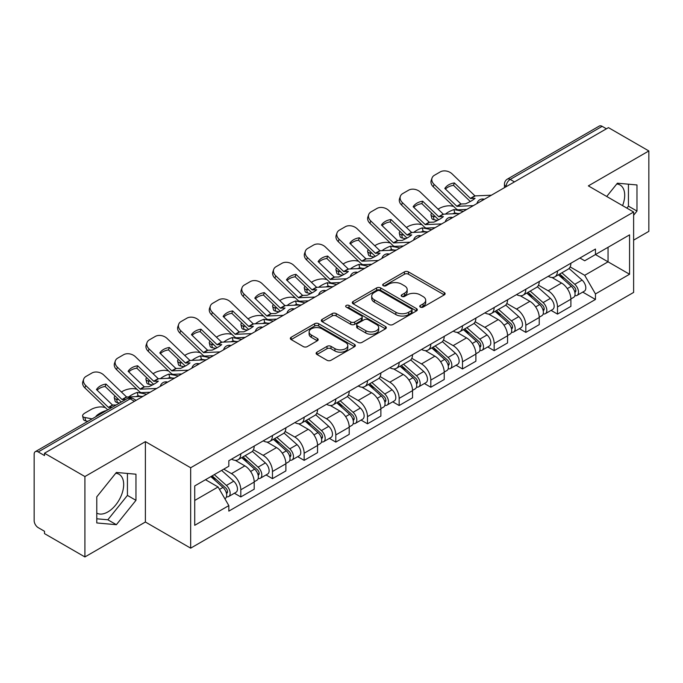 <?xml version="1.0" encoding="UTF-8"?>
<svg xmlns="http://www.w3.org/2000/svg" width="683" height="683" viewBox="0 0 683 683"><rect width="100%" height="100%" fill="white"/><g stroke="black" fill="none" stroke-linecap="round" stroke-linejoin="round"><path stroke-width="1.02" d="M420.327 307.102A1.972 1.135 0 0 0 423.11 307.102L444.283 294.877A2.817 1.631 0 0 0 445.111 293.724A2.817 1.631 0 0 0 444.283 292.58L408.417 271.868A2.817 1.631 0 0 0 404.43 271.868L383.257 284.094A1.972 1.135 0 0 0 382.685 284.896A1.972 1.135 0 0 0 383.257 285.699A1.972 1.135 0 0 0 386.049 285.699L388.789 284.119A9.016 5.208 0 0 1 401.544 284.119L404.532 285.844A9.016 5.208 0 0 1 407.17 289.524A9.016 5.208 0 0 1 404.532 293.212L401.792 294.791A1.972 1.135 0 0 0 401.211 295.594A1.972 1.135 0 0 0 401.792 296.405A1.972 1.135 0 0 0 404.584 296.405L407.324 294.817A9.016 5.208 0 0 1 420.071 294.817L423.059 296.542A9.016 5.208 0 0 1 425.705 300.23A9.016 5.208 0 0 1 423.059 303.909L420.327 305.489A1.972 1.135 0 0 0 419.746 306.291A1.972 1.135 0 0 0 420.327 307.102L420.327 305.489M616.749 183.992A22.394 12.926 -60 0 1 620.053 184.999A22.394 12.926 -60 0 1 622.572 205.634M115.734 473.251A22.394 12.926 -60 0 1 119.038 474.267A22.394 12.926 -60 0 1 122.47 492.204A22.394 12.926 -60 0 1 107.837 511.943A22.394 12.926 -60 0 1 96.781 513.121M316.955 352.172A2.817 1.631 0 0 0 316.127 353.316A2.817 1.631 0 0 0 316.955 354.468L327.02 360.283A2.817 1.631 0 0 0 331.007 360.283L354.52 346.708A2.817 1.631 0 0 0 355.339 345.555A2.817 1.631 0 0 0 354.52 344.403L318.645 323.699A2.817 1.631 0 0 0 314.667 323.699L291.154 337.274A2.817 1.631 0 0 0 290.326 338.418A2.817 1.631 0 0 0 291.154 339.571L303.303 346.588A2.817 1.631 0 0 0 307.29 346.588L317.356 340.783A2.817 1.631 0 0 0 318.176 339.63A2.817 1.631 0 0 0 317.356 338.478L311.328 334.994A7.539 4.354 0 0 1 309.117 331.921A7.539 4.354 0 0 1 313.77 327.9A7.539 4.354 0 0 1 321.983 328.847L345.598 342.473A7.539 4.354 0 0 1 347.809 345.555A7.539 4.354 0 0 1 343.156 349.576A7.539 4.354 0 0 1 334.935 348.629L331.007 346.358A2.817 1.631 0 0 0 327.02 346.358L316.955 352.172L316.955 354.468M190.668 467.753L145.394 441.619L84.905 476.546L44.506 453.222L608.451 127.627L648.85 150.952L588.353 185.878L633.628 212.012L190.668 467.753L190.668 548.159L633.628 292.418L633.628 212.012M388.986 324.502A2.817 1.631 0 0 0 392.973 324.502L416.485 310.927A2.817 1.631 0 0 0 417.313 309.775A2.817 1.631 0 0 0 416.485 308.622L380.619 287.919A2.817 1.631 0 0 0 376.632 287.919L353.12 301.493A2.817 1.631 0 0 0 352.3 302.646A2.817 1.631 0 0 0 353.12 303.79L388.986 324.502M347.032 307.529A1.972 1.135 0 0 1 349.039 307.802L349.039 305.463L385.502 326.517A2.817 1.631 0 0 1 386.33 327.661A2.817 1.631 0 0 1 385.502 328.813L361.99 342.388A2.817 1.631 0 0 1 358.003 342.388L322.137 321.684L322.137 319.379A2.817 1.631 0 0 0 321.309 320.532A2.817 1.631 0 0 0 322.137 321.684M322.137 319.379L332.203 313.574A2.817 1.631 0 0 1 336.181 313.574L350.729 321.966A2.817 1.631 0 0 0 354.716 321.966L361.392 318.116A2.817 1.631 0 0 0 362.221 316.963A2.817 1.631 0 0 0 361.392 315.819L346.247 307.068A1.972 1.135 0 0 1 345.666 306.266A1.972 1.135 0 0 1 346.887 305.216A1.972 1.135 0 0 1 349.039 305.463M84.905 476.546L84.905 556.944L44.506 533.619L44.506 531.28L38.214 527.643A5.746 3.313 -120 0 1 34.15 520.617L34.15 454.272A5.746 3.313 -120 0 1 35.337 451.642L127.303 398.556A5.746 3.313 60 0 1 130.171 398.838L38.214 451.933A5.746 3.313 -120 0 0 35.337 451.642M633.628 240.143L648.85 231.358L648.85 150.952M84.905 556.944L145.394 522.017L190.668 548.159M44.506 453.222L44.506 455.561L38.214 451.933M514.461 181.891L510.201 179.433A5.746 3.313 60 0 0 507.324 179.151L599.29 126.056A5.746 3.313 60 0 1 602.158 126.338L510.201 179.433A5.746 3.313 120 0 0 506.137 186.468L506.137 186.698M606.419 128.797L602.158 126.338M557.499 270.972A13.208 7.624 60 0 1 554.758 276.897L568.162 269.162A13.208 7.624 -120 0 0 570.894 263.237M538.486 285.187L548.159 290.779A13.208 7.624 60 0 1 557.499 306.949L570.894 299.214A13.208 7.624 -120 0 0 561.554 283.044L551.966 277.503M570.894 299.214L570.894 306.368L557.499 314.103L551.07 310.389M554.758 276.897A13.208 7.624 60 0 1 548.261 276.299M557.499 306.949L557.499 314.103M525.825 289.25A13.208 7.624 60 0 1 523.093 295.184L536.488 287.441A13.208 7.624 -120 0 0 539.229 281.516M519.404 328.677L525.825 332.382L539.229 324.647L539.229 317.501A13.208 7.624 -120 0 0 529.888 301.323L520.301 295.79M523.093 295.184A13.208 7.624 60 0 1 516.596 294.586M506.812 303.474L516.493 309.058A13.208 7.624 60 0 1 525.825 325.236L525.825 332.382M494.159 307.538A13.208 7.624 60 0 1 491.427 313.463L504.822 305.728A13.208 7.624 -120 0 0 507.554 299.803M487.739 346.955L494.159 350.669L507.554 342.934L507.554 335.78A13.208 7.624 -120 0 0 498.223 319.61L488.627 314.069M491.427 313.463A13.208 7.624 60 0 1 484.921 312.865M475.146 321.753L484.819 327.345A13.208 7.624 60 0 1 494.159 343.515L494.159 350.669M462.493 325.817A13.208 7.624 60 0 1 459.753 331.75L473.157 324.015A13.208 7.624 -120 0 0 475.889 318.082M456.065 365.243L462.493 368.948L475.889 361.213L475.889 354.067A13.208 7.624 -120 0 0 466.549 337.889L456.961 332.356M459.753 331.75A13.208 7.624 60 0 1 453.256 331.153M443.472 340.04L453.153 345.624A13.208 7.624 60 0 1 462.493 361.802L462.493 368.948M430.819 344.104A13.208 7.624 60 0 1 428.087 350.029L441.483 342.294A13.208 7.624 -120 0 0 444.223 336.369M424.399 383.53L430.819 387.235L444.223 379.5L444.223 372.346A13.208 7.624 -120 0 0 434.883 356.176L425.296 350.635M428.087 350.029A13.208 7.624 60 0 1 421.582 349.44M411.806 358.327L421.488 363.911A13.208 7.624 60 0 1 430.819 380.089L430.819 387.235M399.154 362.391A13.208 7.624 60 0 1 396.422 368.316L409.817 360.581A13.208 7.624 -120 0 0 412.549 354.648M392.734 401.809L399.154 405.523L412.549 397.779L412.549 390.633A13.208 7.624 -120 0 0 403.218 374.463L393.621 368.922M396.422 368.316A13.208 7.624 60 0 1 389.916 367.719M380.141 376.606L389.814 382.198A13.208 7.624 60 0 1 399.154 398.368L399.154 405.523M367.488 380.67A13.208 7.624 60 0 1 364.748 386.595L378.151 378.86A13.208 7.624 -120 0 0 380.883 372.935M361.059 420.096L367.488 423.801L380.883 416.067L380.883 408.921A13.208 7.624 -120 0 0 371.543 392.742L361.956 387.21M364.748 386.595A13.208 7.624 60 0 1 358.251 386.006M348.467 394.894L358.148 400.477A13.208 7.624 60 0 1 367.488 416.656L367.488 423.801M335.814 398.957A13.208 7.624 60 0 1 333.082 404.882L346.477 397.147A13.208 7.624 -120 0 0 349.218 391.222M329.394 438.375L335.814 442.089L349.218 434.354L349.218 427.199A13.208 7.624 -120 0 0 339.878 411.029L330.282 405.489M333.082 404.882A13.208 7.624 60 0 1 326.576 404.285M316.801 413.172L326.474 418.764A13.208 7.624 60 0 1 335.814 434.934L335.814 442.089M304.148 417.236A13.208 7.624 60 0 1 301.408 423.17L314.812 415.435A13.208 7.624 -120 0 0 317.544 409.501M297.72 456.662L304.148 460.368L317.544 452.633L317.544 445.487A13.208 7.624 -120 0 0 308.204 429.308L298.616 423.776M301.408 423.17A13.208 7.624 60 0 1 294.911 422.572M285.135 431.46L294.808 437.043A13.208 7.624 60 0 1 304.148 453.222L304.148 460.368M272.474 435.523A13.208 7.624 60 0 1 269.742 441.449L283.138 433.714A13.208 7.624 -120 0 0 285.878 427.789M266.054 474.941L272.474 478.655L285.878 470.92L285.878 463.766A13.208 7.624 -120 0 0 276.538 447.596L266.951 442.055M269.742 441.449A13.208 7.624 60 0 1 263.245 440.851M253.461 449.747L263.143 455.33A13.208 7.624 60 0 1 272.474 471.501L272.474 478.655M240.809 453.802A13.208 7.624 60 0 1 238.077 459.736L251.472 452.001A13.208 7.624 -120 0 0 254.204 446.067M234.389 493.228L240.809 496.934L254.204 489.199L254.204 482.053A13.208 7.624 -120 0 0 244.873 465.874L235.276 460.342M238.077 459.736A13.208 7.624 60 0 1 231.571 459.138M223.759 469.161L231.469 473.618A13.208 7.624 60 0 1 240.809 489.788L240.809 496.934M579.927 258.02L584.699 260.769L629.564 234.867L608.049 247.289L608.049 261.828L584.699 275.309L570.151 266.908M194.723 500.451L218.073 486.979L228.831 505.608L194.723 525.304L194.723 485.92L228.831 466.233L228.831 460.718L595.456 249.047L595.456 254.563L629.564 274.25L595.456 293.938L584.699 275.309M629.564 234.867L629.564 274.25M228.831 505.608L228.831 511.123L595.456 299.453L595.456 293.938M633.628 215.239L636.974 211.073L636.974 184.948L617.381 183.198L606.709 196.473M145.394 441.619L145.394 522.017M96.781 522.947L116.366 524.698L135.96 500.332L135.96 474.207L116.366 472.457L96.781 496.831L96.781 522.947M218.073 486.979L205.489 479.705M582.744 292.111L595.456 299.453M626.866 208.11L628.445 206.146L628.445 184.188M628.445 206.146L636.974 211.073M96.781 518.79L107.837 519.78L127.431 495.406L127.431 473.447M107.837 519.78L116.366 524.698M127.431 495.406L135.96 500.332M421.112 307.376L423.059 306.249A9.016 5.208 0 0 0 425.705 302.569L425.705 300.23M407.17 289.524L407.17 291.872A9.016 5.208 0 0 1 404.532 295.551L402.577 296.678M444.249 294.902L408.417 274.216A2.817 1.631 0 0 0 404.43 274.216L384.051 285.981M416.451 310.944L380.619 290.258A2.817 1.631 0 0 0 376.632 290.258L353.162 303.815M411.507 310.577A1.972 1.135 0 0 0 412.08 309.775A1.972 1.135 0 0 0 411.507 308.972L380.021 290.796A1.972 1.135 0 0 0 377.229 290.796L374.344 292.461A9.016 5.208 0 0 0 371.706 296.14A9.016 5.208 0 0 0 374.344 299.82L395.867 312.251A9.016 5.208 0 0 0 408.613 312.251L411.507 310.577L411.507 312.925A1.972 1.135 0 0 0 412.08 312.122L412.08 309.775M371.706 296.14L371.706 298.488A9.016 5.208 0 0 0 374.344 302.168L374.344 299.82M411.507 312.925L408.613 314.59A9.016 5.208 0 0 1 395.867 314.59L374.344 302.168M322.171 321.702L332.203 315.913L332.203 313.574M362.221 316.963L362.221 319.311A2.817 1.631 0 0 1 361.392 320.464L354.716 324.314A2.817 1.631 0 0 1 350.729 324.314L336.181 315.913A2.817 1.631 0 0 0 332.203 315.913M349.039 307.802L385.468 328.839M365.823 330.683A7.539 4.354 0 0 0 374.036 331.631A7.539 4.354 0 0 0 378.689 327.609A7.539 4.354 0 0 0 376.487 324.527L368.163 319.729A2.817 1.631 0 0 0 364.184 319.729L357.508 323.58A2.817 1.631 0 0 0 356.68 324.732A2.817 1.631 0 0 0 357.508 325.885L365.823 330.683L365.823 333.031A7.539 4.354 0 0 0 374.036 333.97A7.539 4.354 0 0 0 378.689 329.949L378.689 327.609M356.68 324.732L356.68 327.072A2.817 1.631 0 0 0 357.508 328.224L357.508 325.885M365.823 333.031L357.508 328.224M347.809 345.555L347.809 347.895A7.539 4.354 0 0 1 343.156 351.916A7.539 4.354 0 0 1 334.935 350.977L331.007 348.706A2.817 1.631 0 0 0 327.02 348.706L316.989 354.494M309.117 331.921L309.117 334.269A7.539 4.354 0 0 0 311.328 337.342L311.328 334.994M317.313 340.8L311.328 337.342M354.477 346.725L318.645 326.039A2.817 1.631 0 0 0 314.667 326.039L291.189 339.596L291.154 337.274M458.02 213.566L454.758 212.942L453.922 209.57L463.39 211.38M438.068 209.16L439.451 208.366A8.614 3.142 -13.9 0 1 451.318 205.95L453.606 206.386M431.724 213.139A8.614 3.142 -13.9 0 0 430.982 214.94A8.614 3.142 -13.9 0 0 433.253 216.383L434.089 219.755A8.614 3.142 166.1 0 1 431.818 218.312L430.982 214.94M435.541 216.818L433.253 216.383M453.922 209.57A17.801 6.489 -13.9 0 0 445.367 214.155M437.479 220.404L434.089 219.755M454.758 212.942A17.801 6.489 -13.9 0 0 452.539 213.822M558.412 274.788L571.321 286.305A7.18 4.141 60 0 1 573.575 297.404L570.894 298.949M558.754 275.095L564.832 278.604M559.719 274.037L574.079 286.851A3.449 1.989 60 0 1 575.154 292.179A3.449 1.989 60 0 1 574.838 292.298M561.861 272.799L574.77 284.307A7.18 4.141 60 0 1 577.024 295.406A7.18 4.141 60 0 1 574.855 295.637M569.059 268.479L582.078 280.09A7.18 4.141 60 0 1 584.332 291.189L577.024 295.406M454.357 182.933A17.801 13.003 -160.8 0 0 444.812 188.448L460.965 203.986L465.516 203.841A17.801 4.158 -20.2 0 0 471.116 201.05A17.801 4.158 -20.2 0 0 475.061 198.335L470.51 198.48L454.357 182.933L453.521 185.341L469.545 200.785A4.303 2.484 -120 0 0 470.391 201.451M473.336 205.634L456.91 206.326L434.089 184.367L433.253 186.775A8.614 6.292 -160.8 0 1 431.204 180.432L432.04 178.024A8.614 6.292 19.2 0 0 434.089 184.367M466.813 209.399L458.353 209.792A4.303 2.484 60 0 1 456.91 209.374A4.303 2.484 60 0 1 455.945 208.639L433.253 186.775M491.401 195.201L474.975 195.901L452.155 173.934A8.614 6.292 19.2 0 0 440.287 171.885L434.397 175.283A8.614 6.292 19.2 0 0 432.04 178.024M445.444 189.054A17.801 13.003 -160.8 0 1 453.521 185.341M426.354 231.853L423.093 231.23L422.256 227.857L431.716 229.667M406.402 227.448L407.785 226.645A8.614 3.142 -13.9 0 1 419.644 224.237L421.94 224.673M400.05 231.426A8.614 3.142 -13.9 0 0 399.307 233.227A8.614 3.142 -13.9 0 0 401.578 234.67L402.415 238.043A8.614 3.142 166.1 0 1 400.144 236.6L399.307 233.227M403.875 235.106L401.578 234.67M422.256 227.857A17.801 6.489 -13.9 0 0 413.693 232.433M405.804 238.691L402.415 238.043M423.093 231.23A17.801 6.489 -13.9 0 0 420.865 232.1M526.747 293.075L539.647 304.584A7.18 4.141 60 0 1 541.901 315.683L539.229 317.228M527.088 293.374L533.158 296.883M528.044 292.324L542.404 305.13A3.449 1.989 60 0 1 543.489 310.458A3.449 1.989 60 0 1 543.173 310.586M530.196 291.078L543.105 302.595A7.18 4.141 60 0 1 545.35 313.693A7.18 4.141 60 0 1 543.19 313.924M537.393 286.758L550.413 298.377A7.18 4.141 60 0 1 552.658 309.476L545.35 313.693M394.689 250.132L391.419 249.508L390.582 246.136L400.05 247.946M374.728 245.726L376.111 244.932A8.614 3.142 -13.9 0 1 387.978 242.516L390.275 242.96M368.385 249.705A8.614 3.142 -13.9 0 0 367.642 251.506A8.614 3.142 -13.9 0 0 369.913 252.949L370.749 256.321A8.614 3.142 166.1 0 1 368.478 254.879L367.642 251.506M372.201 253.384L369.913 252.949M390.582 246.136A17.801 6.489 -13.9 0 0 382.028 250.721M374.139 256.97L370.749 256.321M391.419 249.508A17.801 6.489 -13.9 0 0 389.199 250.388M495.073 311.354L507.981 322.871A7.18 4.141 60 0 1 510.235 333.97L507.554 335.515M495.414 311.661L501.493 315.17M496.379 310.603L510.739 323.418A3.449 1.989 60 0 1 511.815 328.745A3.449 1.989 60 0 1 511.507 328.873M498.53 309.365L511.43 320.882A7.18 4.141 60 0 1 513.684 331.981A7.18 4.141 60 0 1 511.516 332.211M505.719 305.045L518.739 316.656A7.18 4.141 60 0 1 520.992 327.755L513.684 331.981M422.683 201.22A17.801 13.003 -160.8 0 0 413.147 206.727L429.3 222.274L433.85 222.12A17.801 4.158 -20.2 0 0 439.442 219.328A17.801 4.158 -20.2 0 0 443.387 216.613L438.717 216.665L422.683 201.22L421.846 203.628L437.871 219.072A4.303 2.484 -120 0 0 438.725 219.738M441.67 223.922L425.236 224.613L402.415 202.646L401.578 205.054A8.614 6.292 -160.8 0 1 399.538 198.71L400.375 196.303A8.614 6.292 19.2 0 0 402.415 202.646M435.148 227.687L426.687 228.071A4.303 2.484 60 0 1 425.236 227.661A4.303 2.484 60 0 1 424.271 226.918L401.578 205.054M459.736 213.489L443.31 214.18L420.48 192.222A8.614 6.292 19.2 0 0 408.622 190.173L402.731 193.571A8.614 6.292 19.2 0 0 400.375 196.303M413.778 207.342A17.801 13.003 -160.8 0 1 421.846 203.628M391.017 219.508A17.801 13.003 -160.8 0 0 381.473 225.014L397.506 240.459L402.176 240.407A17.801 4.158 -20.2 0 0 407.777 237.616A17.801 4.158 -20.2 0 0 411.721 234.901L407.17 235.046L391.017 219.508L390.181 221.907L406.206 237.351A4.303 2.484 -120 0 0 407.051 238.026M409.996 242.2L393.57 242.9L370.749 220.933L369.913 223.341A8.614 6.292 -160.8 0 1 367.864 216.998L368.7 214.59A8.614 6.292 19.2 0 0 370.749 220.933M403.482 245.965L395.022 246.358A4.303 2.484 60 0 1 393.57 245.948A4.303 2.484 60 0 1 392.605 245.206L369.913 223.341M428.062 231.776L411.636 232.468L388.815 210.501A8.614 6.292 19.2 0 0 376.948 208.452L371.065 211.85A8.614 6.292 19.2 0 0 368.7 214.59M382.104 225.621A17.801 13.003 -160.8 0 1 390.181 221.907M363.014 268.419L359.753 267.796L358.916 264.423L368.376 266.233M343.062 264.014L344.445 263.211A8.614 3.142 -13.9 0 1 356.313 260.804L358.601 261.239M336.71 267.992A8.614 3.142 -13.9 0 0 335.976 269.794A8.614 3.142 -13.9 0 0 338.239 271.236L339.075 274.609A8.614 3.142 166.1 0 1 336.813 273.166L335.976 269.794M340.535 271.672L338.239 271.236M358.916 264.423A17.801 6.489 -13.9 0 0 350.353 269M342.465 275.258L339.075 274.609M359.753 267.796A17.801 6.489 -13.9 0 0 357.533 268.675M463.407 329.641L476.316 341.159A7.18 4.141 60 0 1 478.561 352.257L475.889 353.803M463.748 329.949L469.827 333.449M464.705 328.89L479.065 341.705A3.449 1.989 60 0 1 480.149 347.032A3.449 1.989 60 0 1 479.833 347.152M466.856 327.644L479.765 339.161A7.18 4.141 60 0 1 482.019 350.259A7.18 4.141 60 0 1 479.85 350.49M474.053 323.324L487.073 334.943A7.18 4.141 60 0 1 489.327 346.042L482.019 350.259M331.349 286.706L328.088 286.075L327.251 282.702L336.71 284.512M311.397 282.292L312.771 281.498A8.614 3.142 -13.9 0 1 324.638 279.082L326.935 279.526M305.045 286.271A8.614 3.142 -13.9 0 0 304.302 288.072A8.614 3.142 -13.9 0 0 306.573 289.515L307.41 292.887A8.614 3.142 166.1 0 1 305.139 291.445L304.302 288.072M308.87 289.959L306.573 289.515M327.251 282.702A17.801 6.489 -13.9 0 0 318.688 287.287M310.799 293.536L307.41 292.887M328.088 286.075A17.801 6.489 -13.9 0 0 325.859 286.954M431.741 347.92L444.642 359.437A7.18 4.141 60 0 1 446.895 370.536L444.215 372.081M432.083 348.228L438.153 351.736M433.039 347.169L447.399 359.984A3.449 1.989 60 0 1 448.483 365.311A3.449 1.989 60 0 1 448.168 365.439M435.191 345.931L448.091 357.448A7.18 4.141 60 0 1 450.345 368.547A7.18 4.141 60 0 1 448.176 368.777M442.388 341.611L455.399 353.231A7.18 4.141 60 0 1 457.653 364.329L450.345 368.547M299.675 304.985L296.413 304.362L295.577 300.99L305.045 302.8M279.723 300.58L281.106 299.786A8.614 3.142 -13.9 0 1 292.973 297.37L295.261 297.805M273.379 304.558A8.614 3.142 -13.9 0 0 272.637 306.36A8.614 3.142 -13.9 0 0 274.908 307.802L275.744 311.175A8.614 3.142 166.1 0 1 273.473 309.732L272.637 306.36M277.196 308.238L274.908 307.802M295.577 300.99A17.801 6.489 -13.9 0 0 287.022 305.574M279.134 311.824L275.744 311.175M296.413 304.362A17.801 6.489 -13.9 0 0 294.194 305.241M400.067 366.208L412.976 377.725A7.18 4.141 60 0 1 415.23 388.823L412.549 390.369M400.409 366.515L406.487 370.015M401.373 365.456L415.734 378.271A3.449 1.989 60 0 1 416.809 383.598A3.449 1.989 60 0 1 416.502 383.718M403.516 364.218L416.425 375.727A7.18 4.141 60 0 1 418.679 386.826A7.18 4.141 60 0 1 416.51 387.056M410.714 359.898L423.733 371.509A7.18 4.141 60 0 1 425.987 382.608L418.679 386.826M359.343 237.786A17.801 13.003 -160.8 0 0 349.807 243.293L365.96 258.84L370.51 258.695A17.801 4.158 -20.2 0 0 376.102 255.903A17.801 4.158 -20.2 0 0 380.047 253.18L375.377 253.231L359.343 237.786L358.507 240.194L374.54 255.638A4.303 2.484 -120 0 0 375.385 256.304M378.331 260.488L361.905 261.179L339.075 239.221L338.239 241.628A8.614 6.292 -160.8 0 1 336.198 235.276L337.035 232.869A8.614 6.292 19.2 0 0 339.075 239.221M371.808 264.253L363.347 264.645A4.303 2.484 60 0 1 361.905 264.227A4.303 2.484 60 0 1 360.94 263.493L338.239 241.628M396.396 250.055L379.97 250.746L357.149 228.788A8.614 6.292 19.2 0 0 345.282 226.739L339.391 230.137A8.614 6.292 19.2 0 0 337.035 232.869M350.439 243.908A17.801 13.003 -160.8 0 1 358.507 240.194M327.678 256.074A17.801 13.003 -160.8 0 0 318.133 261.58L334.166 277.025L338.836 276.974A17.801 4.158 -20.2 0 0 344.437 274.182A17.801 4.158 -20.2 0 0 348.381 271.467L343.703 271.518L327.678 256.074L326.841 258.481L342.866 273.917A4.303 2.484 -120 0 0 343.72 274.592M346.657 278.775L330.231 279.467L307.41 257.5L306.573 259.907A8.614 6.292 -160.8 0 1 304.533 253.564L305.369 251.156A8.614 6.292 19.2 0 0 307.41 257.5M340.143 282.531L331.682 282.924A4.303 2.484 60 0 1 330.231 282.514A4.303 2.484 60 0 1 329.266 281.772L306.573 259.907M364.731 268.342L348.304 269.034L325.475 247.067A8.614 6.292 19.2 0 0 313.608 245.018L307.726 248.424A8.614 6.292 19.2 0 0 305.369 251.156M318.773 262.187A17.801 13.003 -160.8 0 1 326.841 258.481M296.012 274.353A17.801 13.003 -160.8 0 0 286.467 279.868L302.62 295.406L307.171 295.261A17.801 4.158 -20.2 0 0 312.771 292.469A17.801 4.158 -20.2 0 0 316.716 289.754L312.165 289.899L296.012 274.353L295.176 276.76L311.2 292.204A4.303 2.484 -120 0 0 312.046 292.87M314.991 297.054L298.565 297.745L275.744 275.787L274.908 278.194A8.614 6.292 -160.8 0 1 272.859 271.851L273.695 269.444A8.614 6.292 19.2 0 0 275.744 275.787M308.468 300.819L300.008 301.212A4.303 2.484 60 0 1 298.565 300.793A4.303 2.484 60 0 1 297.6 300.059L274.908 278.194M333.056 286.621L316.63 287.321L293.81 265.354A8.614 6.292 19.2 0 0 281.942 263.305L276.052 266.703A8.614 6.292 19.2 0 0 273.695 269.444M287.099 280.474A17.801 13.003 -160.8 0 1 295.176 276.76M268.009 323.272L264.748 322.649L263.911 319.277L273.371 321.087M248.057 318.867L249.44 318.065A8.614 3.142 -13.9 0 1 261.307 315.657L263.595 316.092M241.705 322.846A8.614 3.142 -13.9 0 0 240.962 324.647A8.614 3.142 -13.9 0 0 243.233 326.081L244.07 329.462A8.614 3.142 166.1 0 1 241.808 328.019L240.962 324.647M245.53 326.525L243.233 326.081M263.911 319.277A17.801 6.489 -13.9 0 0 255.348 323.853M247.459 330.111L244.07 329.462M264.748 322.649A17.801 6.489 -13.9 0 0 262.52 323.52M368.402 384.495L381.302 396.003A7.18 4.141 60 0 1 383.556 407.102L380.883 408.647M368.743 384.794L374.813 388.303M369.699 383.744L384.059 396.55A3.449 1.989 60 0 1 385.144 401.877A3.449 1.989 60 0 1 384.828 402.005M371.851 382.497L384.76 394.014A7.18 4.141 60 0 1 387.013 405.113A7.18 4.141 60 0 1 384.845 405.343M379.048 378.177L392.068 389.797A7.18 4.141 60 0 1 394.322 400.895L387.013 405.113M264.338 292.64A17.801 13.003 -160.8 0 0 254.802 298.147L270.827 313.591L275.505 313.54A17.801 4.158 -20.2 0 0 281.097 310.748A17.801 4.158 -20.2 0 0 285.042 308.033L280.371 308.084L264.338 292.64L263.501 295.047L279.535 310.492A4.303 2.484 -120 0 0 280.38 311.158M283.325 315.341L266.899 316.033L244.07 294.066L243.233 296.473A8.614 6.292 -160.8 0 1 241.193 290.13L242.03 287.722A8.614 6.292 19.2 0 0 244.07 294.066M276.803 319.106L268.342 319.49A4.303 2.484 60 0 1 266.899 319.081A4.303 2.484 60 0 1 265.926 318.338L243.233 296.473M301.391 304.908L284.965 305.6L262.144 283.641A8.614 6.292 19.2 0 0 250.277 281.592L244.386 284.99A8.614 6.292 19.2 0 0 242.03 287.722M255.433 298.761A17.801 13.003 -160.8 0 1 263.501 295.047M236.344 341.551L233.074 340.928L232.237 337.556L241.705 339.366M216.383 337.146L217.766 336.352A8.614 3.142 -13.9 0 1 229.633 333.936L231.93 334.38M210.04 341.124A8.614 3.142 -13.9 0 0 209.297 342.926A8.614 3.142 -13.9 0 0 211.568 344.369L212.404 347.741A8.614 3.142 166.1 0 1 210.133 346.298L209.297 342.926M213.856 344.804L211.568 344.369M232.237 337.556A17.801 6.489 -13.9 0 0 223.683 342.14M215.794 348.39L212.404 347.741M233.074 340.928A17.801 6.489 -13.9 0 0 230.854 341.807M336.728 402.774L349.636 414.291A7.18 4.141 60 0 1 351.89 425.389L349.209 426.935M337.078 403.081L343.148 406.59M338.034 402.022L352.394 414.837A3.449 1.989 60 0 1 353.478 420.165A3.449 1.989 60 0 1 353.162 420.293M340.185 400.784L353.085 412.301A7.18 4.141 60 0 1 355.339 423.4A7.18 4.141 60 0 1 353.171 423.631M347.382 396.464L360.393 408.075A7.18 4.141 60 0 1 362.647 419.174L355.339 423.4M232.672 310.927A17.801 13.003 -160.8 0 0 223.128 316.434L239.161 331.878L243.831 331.827A17.801 4.158 -20.2 0 0 249.432 329.035A17.801 4.158 -20.2 0 0 253.376 326.32L248.825 326.465L232.672 310.927L231.836 313.326L247.861 328.771A4.303 2.484 -120 0 0 248.714 329.445M251.651 333.62L235.225 334.32L212.404 312.353L211.568 314.761A8.614 6.292 -160.8 0 1 209.519 308.417L210.355 306.01A8.614 6.292 19.2 0 0 212.404 312.353M245.137 337.385L236.677 337.778A4.303 2.484 60 0 1 235.225 337.368A4.303 2.484 60 0 1 234.26 336.625L211.568 314.761M269.725 323.187L253.291 323.887L230.47 301.92A8.614 6.292 19.2 0 0 218.603 299.871L212.72 303.269A8.614 6.292 19.2 0 0 210.355 306.01M223.759 317.04A17.801 13.003 -160.8 0 1 231.836 313.326M204.669 359.839L201.408 359.215L200.571 355.843L210.04 357.653M184.717 355.433L186.1 354.631A8.614 3.142 -13.9 0 1 197.968 352.223L200.256 352.659M178.374 359.412A8.614 3.142 -13.9 0 0 177.631 361.213A8.614 3.142 -13.9 0 0 179.894 362.656L180.739 366.028A8.614 3.142 166.1 0 1 178.468 364.585L177.631 361.213M182.19 363.091L179.894 362.656M200.571 355.843A17.801 6.489 -13.9 0 0 192.017 360.419M184.128 366.677L180.739 366.028M201.408 359.215A17.801 6.489 -13.9 0 0 199.188 360.095M305.062 421.061L317.971 432.578A7.18 4.141 60 0 1 320.225 443.668L317.544 445.222M305.403 421.36L311.482 424.869M306.368 420.31L320.728 433.124A3.449 1.989 60 0 1 321.804 438.452A3.449 1.989 60 0 1 321.488 438.571M308.511 419.063L321.42 430.58A7.18 4.141 60 0 1 323.674 441.679A7.18 4.141 60 0 1 321.505 441.91M315.708 414.743L328.728 426.363A7.18 4.141 60 0 1 330.982 437.462L323.674 441.679M201.007 329.206A17.801 13.003 -160.8 0 0 191.462 334.713L207.615 350.259L212.165 350.114A17.801 4.158 -20.2 0 0 217.757 347.314A17.801 4.158 -20.2 0 0 221.702 344.599L217.032 344.65L201.007 329.206L200.162 331.614L216.195 347.058A4.303 2.484 -120 0 0 217.04 347.724M219.986 351.907L203.56 352.599L180.739 330.64L179.894 333.039A8.614 6.292 -160.8 0 1 177.853 326.696L178.69 324.288A8.614 6.292 19.2 0 0 180.739 330.64M213.463 355.672L205.002 356.065A4.303 2.484 60 0 1 203.56 355.647A4.303 2.484 60 0 1 202.595 354.912L179.894 333.039M238.051 341.474L221.625 342.166L198.804 320.207A8.614 6.292 19.2 0 0 186.937 318.158L181.046 321.556A8.614 6.292 19.2 0 0 178.69 324.288M192.094 335.327A17.801 13.003 -160.8 0 1 200.162 331.614M173.004 378.126L169.743 377.494L168.906 374.122L178.365 375.932M153.052 373.712L154.435 372.918A8.614 3.142 -13.9 0 1 166.293 370.502L168.59 370.946M146.7 377.69A8.614 3.142 -13.9 0 0 145.957 379.492A8.614 3.142 -13.9 0 0 148.228 380.935L149.065 384.307A8.614 3.142 166.1 0 1 146.794 382.864L145.957 379.492M150.525 381.379L148.228 380.935M168.906 374.122A17.801 6.489 -13.9 0 0 160.343 378.706M152.454 384.956L149.065 384.307M169.743 377.494A17.801 6.489 -13.9 0 0 167.514 378.373M273.396 439.34L286.297 450.857A7.18 4.141 60 0 1 288.55 461.956L285.87 463.501M273.738 439.647L279.808 443.156M274.694 438.588L289.054 451.403A3.449 1.989 60 0 1 290.138 456.731A3.449 1.989 60 0 1 289.823 456.859M276.846 437.351L289.746 448.868A7.18 4.141 60 0 1 292 459.966A7.18 4.141 60 0 1 289.831 460.197M284.043 433.031L297.054 444.65A7.18 4.141 60 0 1 299.308 455.74L292 459.966M169.333 347.493A17.801 13.003 -160.8 0 0 159.796 353L175.821 368.444L180.5 368.393A17.801 4.158 -20.2 0 0 186.092 365.601A17.801 4.158 -20.2 0 0 190.036 362.886L185.494 363.032L169.333 347.493L168.496 349.901L184.521 365.337A4.303 2.484 -120 0 0 185.375 366.011M188.32 370.186L171.885 370.886L149.065 348.919L148.228 351.327A8.614 6.292 -160.8 0 1 146.188 344.983L147.024 342.576A8.614 6.292 19.2 0 0 149.065 348.919M181.798 373.951L173.337 374.344A4.303 2.484 60 0 1 171.885 373.934A4.303 2.484 60 0 1 170.921 373.191L148.228 351.327M206.386 359.762L189.959 360.453L167.13 338.486A8.614 6.292 19.2 0 0 155.272 336.437L149.381 339.844A8.614 6.292 19.2 0 0 147.024 342.576M160.428 353.606A17.801 13.003 -160.8 0 1 168.496 349.901M141.338 396.405L138.068 395.781L137.232 392.409L146.7 394.219M121.378 391.999L122.761 391.205A8.614 3.142 -13.9 0 1 134.628 388.789L136.924 389.225M115.034 395.978A8.614 3.142 -13.9 0 0 114.292 397.779A8.614 3.142 -13.9 0 0 116.562 399.222L117.399 402.594A8.614 3.142 166.1 0 1 115.128 401.152L114.292 397.779M118.851 399.657L116.562 399.222M137.232 392.409A17.801 6.489 -13.9 0 0 128.677 396.994M119.576 403.013L117.399 402.594M138.068 395.781A17.801 6.489 -13.9 0 0 135.849 396.661M241.722 457.627L254.631 469.144A7.18 4.141 60 0 1 256.885 480.243L254.204 481.788M242.064 457.934L248.142 461.435M243.028 456.876L257.389 469.691A3.449 1.989 60 0 1 258.464 475.018A3.449 1.989 60 0 1 258.157 475.137M245.18 455.638L258.08 467.146A7.18 4.141 60 0 1 260.334 478.245A7.18 4.141 60 0 1 258.165 478.476M252.369 451.318L265.388 462.929A7.18 4.141 60 0 1 267.642 474.028L260.334 478.245M137.667 365.772A17.801 13.003 -160.8 0 0 128.122 371.287L144.284 386.826L148.826 386.68A17.801 4.158 -20.2 0 0 154.426 383.889A17.801 4.158 -20.2 0 0 158.371 381.174L153.82 381.319L137.667 365.772L136.831 368.18L152.855 383.624A4.303 2.484 -120 0 0 153.701 384.29M156.646 388.473L140.22 389.165L117.399 367.206L116.562 369.614A8.614 6.292 -160.8 0 1 114.513 363.262L115.35 360.863A8.614 6.292 19.2 0 0 117.399 367.206M150.132 392.238L141.671 392.631A4.303 2.484 60 0 1 140.22 392.213A4.303 2.484 60 0 1 139.255 391.479L116.562 369.614M174.711 378.041L158.285 378.741L135.465 356.774A8.614 6.292 19.2 0 0 123.597 354.725L117.715 358.123A8.614 6.292 19.2 0 0 115.35 360.863M128.754 371.894A17.801 13.003 -160.8 0 1 136.831 368.18M105.652 411.046L106.096 410.79M105.566 410.688A17.801 6.489 -13.9 0 0 96.021 416.203L96.559 416.306M87.911 421.291L85.725 420.882A8.614 3.142 166.1 0 1 83.463 419.439L82.626 416.067A8.614 3.142 -13.9 0 1 85.204 412.882L91.095 409.484A8.614 3.142 -13.9 0 1 102.962 407.077L105.25 407.512M82.626 416.067A8.614 3.142 -13.9 0 0 84.888 417.501L85.725 420.882M92.094 418.884L84.888 417.501M210.842 476.614L222.957 487.423A7.18 4.141 60 0 1 225.211 498.522L224.861 498.727M210.97 476.546L216.468 479.722M212.148 475.863L225.714 487.969A3.449 1.989 60 0 1 226.799 493.297A3.449 1.989 60 0 1 226.483 493.425M214.3 474.625L226.415 485.434A7.18 4.141 60 0 1 228.668 496.532A7.18 4.141 60 0 1 226.5 496.763M221.608 470.399L233.723 481.216A7.18 4.141 60 0 1 235.976 492.315L228.668 496.532M112.055 407.358L108.426 407.35L85.725 385.485L84.888 387.893A8.614 6.292 -160.8 0 1 82.848 381.549L83.685 379.142A8.614 6.292 19.2 0 0 85.725 385.485M116.119 405.01L112.482 405.01L96.457 389.566A17.801 13.003 -160.8 0 1 105.993 384.059L105.156 386.467L121.19 401.911A4.303 2.484 -120 0 0 121.301 402.014M107.701 409.868A4.303 2.484 60 0 1 107.59 409.757L84.888 387.893M125.655 399.504L122.026 399.504L105.993 384.059M143.046 396.328L126.62 397.019L103.799 375.061A8.614 6.292 19.2 0 0 91.932 373.012L86.041 376.41A8.614 6.292 19.2 0 0 83.685 379.142M97.088 390.181A17.801 13.003 -160.8 0 1 105.156 386.467M506.342 186.579L506.137 186.468A5.746 3.313 0 0 1 504.455 184.12L504.455 187.671M272.474 471.501L285.878 463.766M304.148 453.222L317.544 445.487M335.814 434.934L349.218 427.199M367.488 416.656L380.883 408.921M399.154 398.368L412.549 390.633M430.819 380.089L444.223 372.346M462.493 361.802L475.889 354.067M494.159 343.515L507.554 335.78M525.825 325.236L539.229 317.501M240.809 489.788L254.204 482.053M231.469 473.618L244.873 465.874M263.143 455.33L276.538 447.596M294.808 437.043L308.204 429.308M326.474 418.764L339.878 411.029M358.148 400.477L371.543 392.742M389.814 382.198L403.218 374.463M421.488 363.911L434.883 356.176M453.153 345.624L466.549 337.889M484.819 327.345L498.223 319.61M516.493 309.058L529.888 301.323M548.159 290.779L561.554 283.044M483.854 199.564A5.746 3.313 120 0 0 481.319 201.024M452.189 217.843A5.746 3.313 120 0 0 449.653 219.311M420.515 236.13A5.746 3.313 120 0 0 417.987 237.59M388.849 254.409A5.746 3.313 120 0 0 386.313 255.877M357.183 272.696A5.746 3.313 120 0 0 354.648 274.165M325.509 290.984A5.746 3.313 120 0 0 322.974 292.444M293.844 309.262A5.746 3.313 120 0 0 291.308 310.731M262.178 327.55A5.746 3.313 120 0 0 259.642 329.01M230.504 345.829A5.746 3.313 120 0 0 227.968 347.297M198.838 364.116A5.746 3.313 120 0 0 196.303 365.576M167.164 382.403A5.746 3.313 120 0 0 164.629 383.863M134.431 401.297L130.171 398.838A5.746 3.313 120 0 1 133.04 398.556A5.746 5.746 0 0 0 127.303 398.556M423.059 306.249L423.059 303.909M401.792 296.405L401.792 294.791M404.532 295.551L404.532 293.212M383.257 285.699L383.257 284.094M404.43 274.216L404.43 271.868M408.417 274.216L408.417 271.868M444.283 294.877L444.283 292.58M353.12 303.79L353.12 301.493M376.632 290.258L376.632 287.919M380.619 290.258L380.619 287.919M416.485 310.927L416.485 308.622M395.867 314.59L395.867 312.251M408.613 314.59L408.613 312.251M336.181 315.913L336.181 313.574M350.729 324.314L350.729 321.966M354.716 324.314L354.716 321.966M361.392 320.464L361.392 318.116M385.502 328.813L385.502 326.517M327.02 348.706L327.02 346.358M331.007 348.706L331.007 346.358M334.935 350.977L334.935 348.629M317.356 340.783L317.356 338.478M314.667 326.039L314.667 323.699M318.645 326.039L318.645 323.699M354.52 346.708L354.52 344.403M571.321 286.305L567.291 288.627M575.871 290.599L574.574 291.351M582.078 280.09L574.77 284.307M461.162 204.038L457.098 206.386M475.172 195.953L470.707 198.531M460.837 203.884L456.782 206.232M474.847 195.799L470.382 198.377M539.647 304.584L535.626 306.915M544.197 308.887L542.908 309.63M550.413 298.377L543.105 302.595M507.981 322.871L503.96 325.193M512.532 327.166L511.243 327.917M518.739 316.656L511.43 320.882M429.496 222.325L425.432 224.673M443.498 214.24L439.032 216.818M429.172 222.171L425.108 224.519M443.182 214.086L438.717 216.665M397.822 240.612L393.767 242.952M411.832 232.519L407.367 235.097M397.506 240.459L393.442 242.798M411.507 232.365L407.042 234.943M476.316 341.159L472.286 343.481M480.866 345.453L479.568 346.196M487.073 334.943L479.765 339.161M444.642 359.437L440.62 361.759M449.192 363.732L447.903 364.483M455.399 353.231L448.091 357.448M412.976 377.725L408.946 380.047M417.526 382.019L416.229 382.77M423.733 371.509L416.425 375.727M366.156 258.891L362.092 261.239M380.166 250.806L375.693 253.384M365.832 258.737L361.777 261.085M379.842 250.652L375.377 253.231M334.482 277.178L330.427 279.518M348.492 269.093L344.027 271.672M334.166 277.025L330.102 279.364M348.168 268.94L343.703 271.518M302.817 295.457L298.761 297.805M316.827 287.372L312.362 289.951M302.492 295.304L298.437 297.651M316.502 287.219L312.037 289.797M381.302 396.003L377.281 398.326M385.861 400.306L384.563 401.049M392.068 389.797L384.76 394.014M271.151 313.745L267.087 316.084M285.152 305.66L280.687 308.238M270.827 313.591L266.763 315.93M284.837 305.506L280.371 308.084M349.636 414.291L345.615 416.613M354.187 418.585L352.898 419.336M360.393 408.075L353.085 412.301M239.477 332.032L235.422 334.371M253.487 323.938L249.022 326.517M239.161 331.878L235.097 334.218M253.162 323.785L248.697 326.363M317.971 432.578L313.941 434.9M322.521 436.872L321.223 437.615M328.728 426.363L321.42 430.58M207.811 350.311L203.747 352.659M221.821 342.226L217.356 344.804M207.487 350.157L203.432 352.505M221.497 342.072L217.032 344.65M286.297 450.857L282.275 453.179M290.847 455.151L289.558 455.903M297.054 444.65L289.746 448.868M176.146 368.598L172.082 370.937M190.147 360.504L185.682 363.083M175.821 368.444L171.757 370.784M189.831 360.351L185.358 362.929M254.631 469.144L250.61 471.466M259.181 473.439L257.884 474.181M265.388 462.929L258.08 467.146M144.472 386.877L140.416 389.225M158.482 378.792L154.017 381.37M144.156 386.723L140.092 389.071M158.157 378.638L153.692 381.216M222.957 487.423L219.491 489.429M227.516 491.726L226.218 492.469M233.723 481.216L226.415 485.434M112.806 405.164L108.742 407.503M126.816 397.079L122.342 399.657M112.482 405.01L108.426 407.35M126.492 396.925L122.026 399.504M484.341 199.282A5.746 5.746 0 0 0 476.973 203.534M452.675 217.561A5.746 5.746 0 0 0 445.307 221.821M421.01 235.848A5.746 5.746 0 0 0 413.642 240.1M389.336 254.136A5.746 5.746 0 0 0 381.968 258.387M357.67 272.415A5.746 5.746 0 0 0 350.302 276.666M325.996 290.702A5.746 5.746 0 0 0 318.637 294.954M294.33 308.981A5.746 5.746 0 0 0 286.962 313.241M262.665 327.268A5.746 5.746 0 0 0 255.297 331.52M230.991 345.547A5.746 5.746 0 0 0 223.623 349.807M199.325 363.834A5.746 5.746 0 0 0 191.957 368.086M167.659 382.121A5.746 5.746 0 0 0 160.292 386.373M136.113 400.323L133.04 398.556M507.324 179.151A5.746 5.746 0 0 0 504.455 184.12"/></g></svg>
